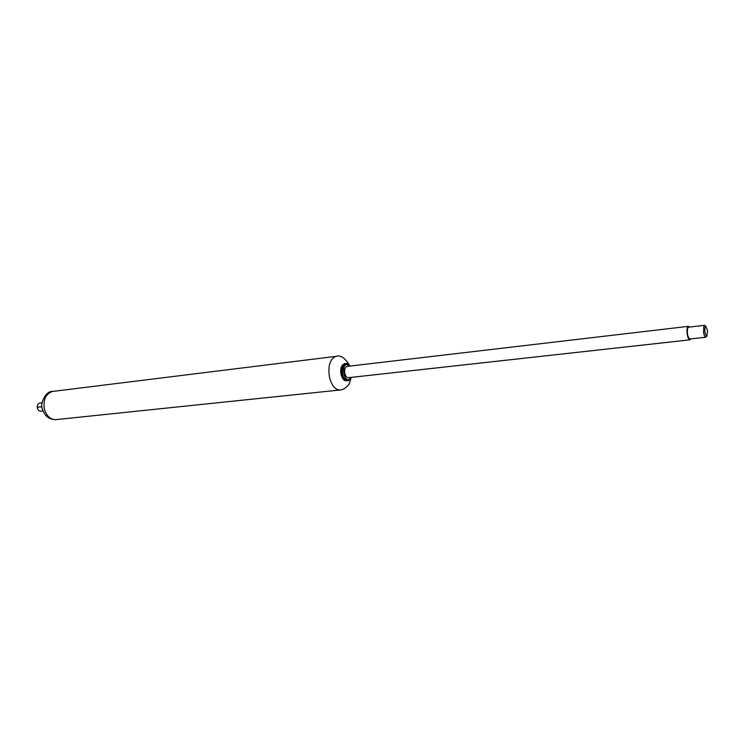 <?xml version="1.0" encoding="UTF-8"?>
<svg xmlns="http://www.w3.org/2000/svg" width="745" height="745" viewBox="0 0 745 745"><rect width="100%" height="100%" fill="white"/><g stroke="black" fill="none" stroke-linecap="round" stroke-linejoin="round"><path stroke-width="1.12" d="M348.558 377.659L348.343 377.696C346.751 377.659 345.587 376.234 344.833 373.422C344.283 369.734 344.972 367.406 346.881 366.438L688.343 326.357L689.414 327.083M690.755 338.901L689.879 339.85C688.808 339.711 687.942 337.951 687.272 334.561C686.685 330.137 687.002 327.409 688.222 326.375L688.343 326.357M707.126 335.818L705.813 337.224C704.9 337.094 704.165 335.539 703.578 332.549L703.82 325.919L704.453 325.323L706.046 326.394M689.907 338.975L689.786 339.003C687.495 336.777 686.825 333.043 687.784 327.791L688.436 327.195L704.453 325.323M704.993 332.186C704.574 329.011 704.789 327.055 705.627 326.319L707.564 330.38L706.903 335.967C706.148 336.032 705.515 334.775 704.993 332.186M41.031 411.156L40.817 411.193C39.15 411.193 38.004 410.141 37.38 408.046L37.269 407.264C37.269 404.973 38.079 403.576 39.709 403.073L42.046 402.794M347.31 380.648L344.069 379.326L341.564 373.524C341.033 368.281 342.104 365.05 344.795 363.83L346.006 363.672C346.006 362.862 347.356 363.653 350.057 366.056M348.26 380.546L345.019 379.224C341.005 375.238 341.806 364.342 345.745 363.718L346.006 363.672M351.1 377.398L348.856 379.624C343.706 381.244 341.322 365.339 346.583 364.473L349.805 366.084M55.959 419.621L340.018 389.998C335.213 389.868 331.702 385.612 329.458 377.231C327.828 366.14 329.923 359.192 335.744 356.38L52.746 391.423C45.529 390.557 39.504 404.665 42.4 409.145C44.709 416.185 49.226 419.677 55.959 419.621L55.959 419.621C50.502 419.659 46.637 416.204 44.393 409.247C42.912 400 45.529 394.086 52.243 391.507L52.746 391.423M41.971 406.723L37.269 407.264M346.602 380.723L346.602 380.723C344.106 380.984 342.244 378.86 340.996 374.363C340.176 368.831 341.21 365.348 344.088 363.914M345.056 363.784C345.55 362.377 339.524 366.642 341.173 373.534C343.138 381.962 347.543 380.742 346.984 380.704L347.934 380.602C348.12 381.328 349.256 380.248 351.342 377.37M348.343 377.696L689.879 339.85M689.786 339.003L705.813 337.224M40.817 411.193L42.977 410.951M340.018 389.998L341.583 389.719C343.082 389.588 345.056 388.35 347.496 386.012C348.977 384.765 350.159 382.111 351.035 378.069M349.601 365.441C345.019 357.879 340.54 354.834 336.172 356.306"/></g></svg>
